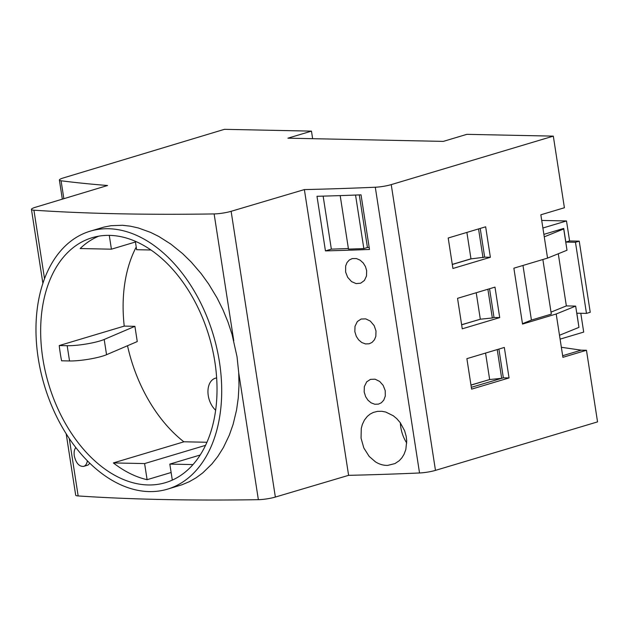 <?xml version="1.0" encoding="UTF-8"?>
<svg xmlns="http://www.w3.org/2000/svg" width="629" height="629" viewBox="0 0 629 629"><rect width="100%" height="100%" fill="white"/><g stroke="black" fill="none" stroke-linecap="round" stroke-linejoin="round"><path stroke-width="0.94" d="M575.661 306.111L578.955 327.379L559.495 335.265L556.201 313.997L575.661 306.111L566.352 305.914L558.285 253.762M466.883 232.416L470.972 258.81L452.29 264.392M497.224 349.575L501.667 378.312L471.318 387.315L503.342 377.817L498.891 349.079M304.373 189.581L348.608 475.335L275.36 497.059L231.126 211.305L304.373 189.581A1027.817 160.198 171.2 0 0 375.293 187.23A13.012 2.029 171.2 0 0 391.23 184.619L553.316 136.131L466.86 134.339L443.311 141.391L287.917 138.176L311.465 131.131L224.435 129.322L63.403 177.921A13.012 2.029 171.2 0 0 59.385 180.067L62.334 199.149M311.465 131.131L312.637 138.687M487.884 289.254L492.334 317.983L494.001 317.488L489.551 288.75M316.992 196.287A1027.817 160.198 -8.8 0 0 361.038 194.848L369.49 249.454A1027.817 160.198 171.2 0 1 325.445 250.9L316.992 196.287M355.55 195.061L363.837 248.581L348.474 249.108L340.187 195.603M359.293 194.911L367.43 247.504L363.837 248.581M490.376 257.285L485.651 226.802L448.202 238.006L452.919 268.489L490.376 257.285L484.668 257.167L480.218 228.429M470.979 385.129L489.708 379.531L470.964 385.042M42.898 283.38L31.45 209.41A13.012 2.029 -8.8 0 1 35.468 207.256L107.543 185.508A1027.817 160.198 171.2 0 1 61.084 180.782A13.012 2.029 171.2 0 1 59.385 180.067M461.639 324.808L480.367 319.202L461.631 324.721M367.43 247.504L369.184 247.441M323.141 196.122L331.349 249.131L348.387 248.541M331.349 249.131L325.445 250.9M452.306 264.479L471.027 258.881L484.668 257.167M553.316 136.131L564.402 207.743L540.846 214.788L547.552 258.11L513.869 268.19L522.526 324.069L556.201 313.997M559.495 335.265L562.908 357.319L586.464 350.274L597.55 421.886L435.472 470.374A13.012 2.029 171.2 0 1 419.535 472.977A1027.817 160.198 171.2 0 1 348.608 475.335M476.224 292.744L480.304 319.131M480.367 319.202L492.334 317.983M485.557 353.066L489.645 379.46M489.708 379.531L501.667 378.312M478.543 228.925L482.993 257.662M275.36 497.059A13.012 2.029 171.2 0 1 258.362 499.678A1138.404 177.433 171.2 0 1 78.161 495.943L69.284 438.602M66.202 433.876L75.684 495.157A13.012 2.029 -8.8 0 0 78.161 495.943M216.635 377.95A18.375 12.03 -106.7 0 0 215.354 378.218A18.375 12.03 -106.7 0 0 208.254 395.57A18.375 12.03 -106.7 0 0 215.629 410.218M354.842 331.695L356.321 336.397L358.624 339.857L361.761 342.514L365.457 343.921L369.137 343.796L372.03 342.428L374.42 339.817L375.835 336.358L376 330.972L374.176 325.657L370.316 321.089L365.748 318.879L361.156 319.029L357.351 321.537L354.992 326.333L354.842 331.695M364.183 392.024L365.661 396.718L367.957 400.186L371.102 402.843L374.798 404.25L378.477 404.125L381.371 402.749L383.761 400.146L385.302 396.042L385.215 390.609L383.163 385.38L379.657 381.418L375.088 379.201L370.497 379.358L366.683 381.858L364.325 386.654L364.183 392.024M543.873 234.365L562.067 228.925L563.718 228.956L544.258 236.842M400.358 422.822A27.322 17.887 -106.7 0 0 406.743 443.028M31.45 209.41A13.012 2.029 -8.8 0 0 33.919 210.196A1138.404 177.433 171.2 0 0 214.127 213.923A13.012 2.029 171.2 0 0 231.126 211.305M522.463 323.699L531.426 320.067L551.319 314.115L542.866 259.518M551.012 312.133L566.352 305.914M375.505 461.89C379.468 464.351 383.541 465.523 387.723 465.389L394.988 463.573L399.203 460.743L401.876 457.833L404.022 454.358L405.839 449.507L406.719 440.811L406.177 436.274L404.612 430.731L400.233 422.657L396.742 418.631L393.314 415.777L385.766 412.05L381.889 411.295L377.542 411.35L373.249 412.467L370.104 414.118L367.32 416.39L364.435 420.054L362.335 424.465L361.274 428.443L361.054 438.161L363.806 447.927L369.152 456.395L375.505 461.89M466.883 358.656L471.601 389.139L509.05 377.935L504.332 347.452L466.883 358.656M499.709 317.606L494.992 287.123L457.542 298.327L462.26 328.81L499.709 317.606L494.001 317.488M366.66 270.643L365.465 266.602L363.287 263.032L360.11 260.147L356.407 258.55L352.256 258.582L349.378 259.942L347.027 262.545L345.651 266.004L345.628 272.058L347.656 277.295L351.548 281.603L356.124 283.6L360.676 283.199L364.395 280.463L366.495 276.029L366.66 270.643M561.359 347.287L581.212 350.164L562.664 355.715M581.212 350.164L586.464 350.274M547.552 258.11L567.012 250.232L563.718 228.956M522.974 265.469L531.426 320.067M578.877 326.852L576.84 313.203L586.472 313.399L590.238 312.275L579.23 241.151L575.464 242.283L565.833 242.079L563.718 228.429L562.067 228.925M565.833 242.079L569.599 240.954L566.501 220.952L542.89 228.012M566.501 220.952L541.718 220.441M575.464 242.283L586.472 313.399M560.093 339.141L583.704 332.081L580.795 313.281M579.23 241.151L569.599 240.954M509.05 377.935L503.342 377.817M59.228 345.557L67.177 345.714A23.422 3.648 171.2 0 0 104.194 339.463L134.905 326.325L137.264 341.563L106.553 354.701A23.422 3.648 171.2 0 1 69.536 360.96L61.587 360.794A127.844 83.704 73.3 0 1 59.228 345.557L124.235 326.105A127.844 83.704 73.3 0 1 136.226 247.055M134.905 326.325L124.235 326.105M90.246 231.157L103.809 227.124L111.05 225.693L122.451 225.284L130.329 226.173L138.38 227.981L150.598 232.4L158.783 236.457L170.876 244.131L182.63 253.636L191.232 262.065L201.311 273.819L208.71 284.08L217.076 297.949L222.933 309.727L227.934 321.906L232.046 334.392L237.039 356.777L238.737 372.871L238.989 385.538L238.265 397.96L236.567 409.99L233.115 424.339L229.318 435.15L223.389 447.565L217.807 456.465L211.918 463.958L202.742 472.906L196.13 477.781L189.211 481.735L182.001 484.755L167.44 489.173A134.661 88.162 -106.7 0 0 211.682 445.269A134.661 88.162 -106.7 0 0 219.45 362.037A134.661 88.162 -106.7 0 0 90.246 231.157A134.661 88.162 -106.7 0 0 38.235 358.286A134.661 88.162 -106.7 0 0 167.44 489.173M89.782 463.266L88.06 465.051L83.618 466.404C85.623 465.759 86.873 463.911 87.352 460.853M109.525 235.372A127.844 83.704 73.3 0 1 204.362 322.433A127.844 83.704 73.3 0 1 195.871 461.12A127.844 83.704 73.3 0 1 165.49 482.647A127.844 83.704 73.3 0 1 148.161 484.959A127.844 83.704 73.3 0 1 45.28 371.33A127.844 83.704 73.3 0 1 92.204 237.683A127.844 83.704 73.3 0 1 109.525 235.372M183.88 441.825A127.844 83.704 73.3 0 1 127.514 345.738M205.534 445.348L144.607 463.573L113.354 462.928L184.014 441.786L206.941 442.266M172.307 480.1L169.822 464.1L193.001 464.579M200.187 455.011L169.822 464.1M98.816 236.142A127.703 83.61 -106.7 0 0 80.166 248.541L111.412 249.186L109.273 235.364M135.439 242L111.412 249.186M144.607 463.573L147.1 479.691A127.703 83.61 -106.7 0 1 113.354 462.928M171.127 472.497L147.1 479.691M151.015 250.004L136.635 249.705L135.329 241.261M75.763 447.557C74.293 449.562 73.805 452.337 74.293 455.883C76.023 463.148 79.128 466.655 83.618 466.404M63.851 198.693L61.084 180.782M391.23 184.619L435.472 470.374M375.293 187.23L419.535 472.977M67.177 345.714L69.536 360.96M258.362 499.678L238.737 372.871M233.76 340.729L214.127 213.923M44.533 278.749L33.919 210.196M104.194 339.463L106.553 354.701"/></g></svg>
